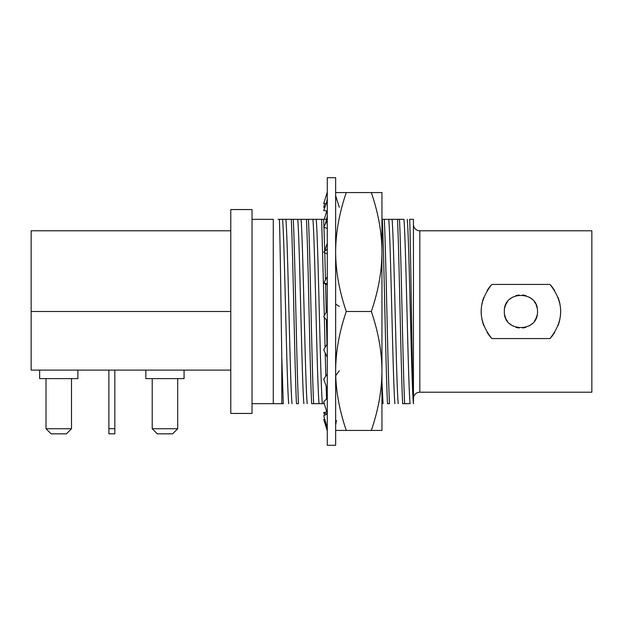 <?xml version="1.0" encoding="UTF-8"?>
<svg xmlns="http://www.w3.org/2000/svg" width="623" height="623" viewBox="0 0 623 623"><rect width="100%" height="100%" fill="white"/><g stroke="black" fill="none" stroke-linecap="round" stroke-linejoin="round"><path stroke-width="0.93" d="M230.79 230.79L31.15 230.79L31.15 370.117L230.79 370.117M77.875 370.117L77.875 378.613L39.646 378.613L39.646 370.117M184.065 370.117L184.065 378.613L145.837 378.613L145.837 370.117M58.757 433.834L51.117 433.834L46.016 428.741L71.505 428.741L66.404 433.834L58.757 433.834M164.955 433.834L157.308 433.834L152.207 428.741L177.695 428.741L172.602 433.834L164.955 433.834M230.79 209.554L230.79 413.446L252.035 413.446L252.035 209.554L230.79 209.554M252.035 219.327L273.271 219.327L273.271 403.673L281.798 403.673L252.035 403.673M410.059 403.673L404.654 403.673L410.059 403.673C408.01 381.681 405.97 241.319 403.922 219.327L381.946 219.327M397.482 219.327C399.203 254.223 400.924 368.777 402.653 403.673L404.654 403.673C402.949 369.501 401.204 254.106 399.483 219.327M382.312 219.327C384.041 254.496 385.746 368.372 387.483 403.673L389.484 403.673C387.771 369.166 386.042 254.394 384.313 219.327M324.279 403.673L313.634 403.673L324.279 403.673M308.455 219.327L306.454 219.327C308.183 254.41 309.911 369.089 311.632 403.673L313.634 403.673C311.928 369.571 310.176 254.129 308.455 219.327L327.005 219.327M293.285 219.327L291.284 219.327C293.012 254.511 294.726 368.395 296.455 403.673L298.464 403.673C296.743 369.089 295.014 254.41 293.285 219.327L326.623 219.327M281.798 403.673L283.294 403.673L281.798 357.462L281.798 403.673M381.899 219.327L403.922 219.327M413.415 403.634C411.281 381.525 409.311 241.303 407.247 219.327M413.446 403.673L413.415 403.649C412.138 384.111 410.915 251.342 409.677 219.327L413.446 219.327L413.446 403.642M398.214 403.673C396.166 381.681 394.118 241.319 392.077 219.327M394.889 403.673C392.84 381.681 390.8 241.319 388.752 219.327M383.036 403.673L381.946 381.977M278.045 219.327L296.283 219.327M306.454 219.327L297.732 219.327C299.772 241.319 301.82 381.681 303.868 403.673M291.284 219.327L279.4 219.327C280.202 241.459 281.004 307.894 281.798 357.462M321.624 219.327L324.31 315.659M324.349 317.419L325.058 347.556M325.19 352.875L325.813 376.167M326.117 385.91L326.584 398.907M322.356 403.673C320.315 381.681 318.267 241.319 316.219 219.327M307.186 403.673C305.145 381.681 303.097 241.319 301.049 219.327M292.016 403.673C289.968 381.681 287.927 241.319 285.879 219.327M326.982 344.387L326.405 319.833M326.234 312.318L325.58 284.111M325.486 280.171L324.785 252.774M327.285 243.141L324.731 250.851L323.968 227.348M323.952 226.811L323.633 219.327M319.038 403.673C316.99 381.681 314.942 241.319 312.902 219.327M288.698 403.673C286.65 381.681 284.602 241.319 282.562 219.327M419.816 392.21L419.816 230.79L591.85 230.79L591.85 392.21L419.816 392.21A6.37 6.37 0 0 0 413.446 398.58M419.816 230.79A6.37 6.37 0 0 1 413.446 224.42M554.68 332.402A39.716 39.716 0 0 1 549.984 338.562C564.228 320.518 564.228 302.482 549.984 284.438L491.843 284.438C477.6 302.482 477.6 320.518 491.843 338.562A39.716 39.716 0 0 1 487.139 332.402M549.984 338.562L491.843 338.562M549.984 284.438A39.716 39.716 0 0 1 554.68 290.598M558.021 297.342A39.716 39.716 0 0 1 559.984 304.367M560.396 307.201A39.716 39.716 0 0 1 560.63 311.477M560.63 311.5A39.716 39.716 0 0 1 560.389 315.845M559.984 318.633A39.716 39.716 0 0 1 558.021 325.658M483.806 325.658A39.716 39.716 0 0 1 481.844 318.633M481.431 315.814A39.716 39.716 0 0 1 481.431 307.17M481.844 304.367A39.716 39.716 0 0 1 483.806 297.342M487.139 290.598A39.716 39.716 0 0 1 491.843 284.438M537.119 308.066A16.564 16.564 0 0 0 536.053 304.764M535.398 303.463A16.564 16.564 0 0 0 534.316 301.766M532.011 299.196A16.564 16.564 0 0 0 529.207 297.163M526.053 295.754A16.564 16.564 0 0 0 522.65 295.022M519.185 295.022A16.564 16.564 0 0 0 515.782 295.746M512.62 297.155A16.564 16.564 0 0 0 509.816 299.196M507.511 301.766A16.564 16.564 0 0 0 506.047 304.188M505.775 304.764A16.564 16.564 0 0 0 504.708 308.058M537.119 314.942A16.564 16.564 0 0 1 536.045 318.236M535.772 318.812A16.564 16.564 0 0 1 534.316 321.234M532.003 323.804A16.564 16.564 0 0 1 529.2 325.845M526.046 327.254A16.564 16.564 0 0 1 522.642 327.978M519.177 327.978A16.564 16.564 0 0 1 515.774 327.246M512.62 325.837A16.564 16.564 0 0 1 509.816 323.804M507.511 321.234A16.564 16.564 0 0 1 506.429 319.537M505.775 318.236A16.564 16.564 0 0 1 504.708 314.934M537.478 311.5C538.537 290.139 503.298 290.131 504.35 311.5C503.291 332.861 538.529 332.869 537.478 311.5M114.827 370.117L114.827 428.686L108.885 428.686L108.885 370.117M114.827 428.686L114.827 433.834L108.885 433.834L108.885 428.686M327.285 177.711L327.285 445.289L335.649 445.289L335.649 177.711L327.285 177.711M327.285 192.141L323.719 203.604L326.273 203.604M335.781 192.562L335.649 192.141M324.708 207.817L323.719 207.288L324.988 207.062M323.719 207.288L324.793 203.604M324.279 219.327L326.795 211.041M326.709 414.108L323.719 412.512L326.795 411.959M323.719 412.512L324.708 415.183M324.793 419.396L323.719 419.396L327.285 430.859M335.781 430.438L335.649 430.859M327.285 413.804L323.719 415.712L327.285 427.915M335.649 422.744L336.443 420.541L335.649 425.011M327.285 398.198L323.719 401.835L327.285 413.571M327.285 374.104L323.719 379.111L327.285 389.235M339.317 370.771L335.649 375.7M327.285 343.888L323.719 349.768L327.285 357.291M327.285 310.495L323.719 316.679L327.285 320.861M339.317 306.376L335.649 304.141M327.285 285.046L323.719 283.083L327.285 283.52M323.719 283.083L327.285 276.729M324.731 250.851L323.719 252.276L327.285 253.943M323.719 252.276L327.285 248.912M327.285 228.47L323.719 227.255L327.285 220.441M327.285 200.871L323.719 210.488L327.285 211.127M339.317 207.303L335.649 195.708M335.649 192.562L346.271 192.562C339.247 213.105 335.711 232.932 335.649 252.035C335.711 271.137 339.255 290.957 346.271 311.5C339.247 332.043 335.711 351.87 335.649 370.965C335.711 390.076 339.255 409.895 346.271 430.438L335.649 430.438M346.271 430.438L371.324 430.438C378.348 409.895 381.891 390.068 381.946 370.965C381.891 351.863 378.348 332.043 371.324 311.5C378.348 290.957 381.891 271.13 381.946 252.035C381.891 232.924 378.348 213.105 371.324 192.562L381.946 192.562L381.946 430.438L371.324 430.438M346.271 311.5L371.324 311.5M346.271 192.562L371.324 192.562M230.79 311.5L31.15 311.5M71.505 378.613L71.505 428.741M46.016 378.613L46.016 428.741M177.695 378.613L177.695 428.741M152.207 378.613L152.207 428.741M325.261 224.311L327.285 216.243M326.491 203.012L327.285 198.667"/></g></svg>
